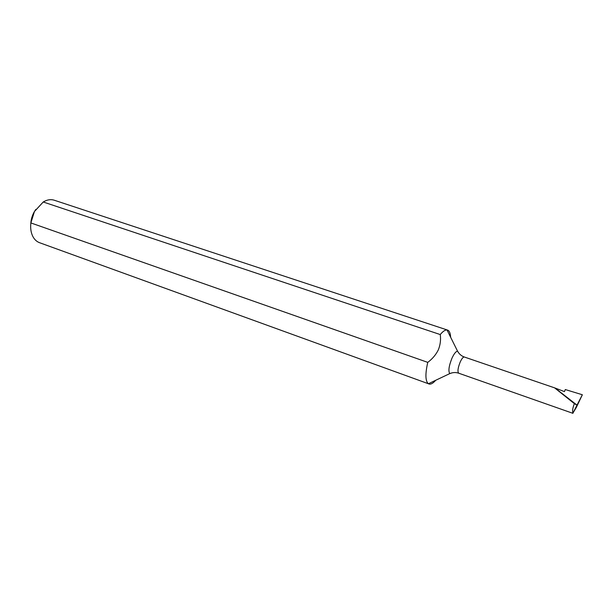 <?xml version="1.0" encoding="UTF-8"?>
<svg xmlns="http://www.w3.org/2000/svg" width="613" height="613" viewBox="0 0 613 613"><rect width="100%" height="100%" fill="white"/><g stroke="black" fill="none" stroke-linecap="round" stroke-linejoin="round"><path stroke-width="0.92" d="M30.765 223.967C30.956 219.569 32.182 215.424 34.443 211.523L30.872 222.933C30.267 228.22 30.949 232.779 32.926 236.618C34.55 239.645 36.757 241.668 39.538 242.702L428.403 383.746C425.338 381.186 425.123 374.06 427.759 362.367L30.872 222.933M447.582 330.093L54.25 200.221C51.431 199.309 48.45 199.539 45.301 200.903L43.239 201.991L440.249 334.56C442.892 331.342 445.153 329.817 447.03 329.97L447.582 330.093C449.398 330.775 450.409 333.15 450.624 337.211M440.249 334.56C440.977 339.717 440.333 344.82 438.326 349.877C435.874 354.789 432.357 358.957 427.759 362.367M582.35 394.757L576.281 407.515L572.979 412.986C572.205 411.07 572.665 407.951 574.358 403.645L554.596 387.853L564.45 391.615L565.286 389.546L582.35 394.757L577.017 405.124L574.358 403.645M555.891 388.688L577.017 405.124L572.979 412.986M435.705 380.282C433.023 383.347 430.755 384.581 428.908 383.999M43.239 201.991L34.443 211.523L35.815 209.447M452.103 372.85L449.781 373.601C448.157 371.133 448.885 366.022 451.942 358.26C454.049 353.709 455.919 351.349 457.551 351.172L458.907 353.203M572.933 413.331L458.731 373.21C457.382 371.739 457.857 368.038 460.164 362.107C461.796 358.574 463.19 356.873 464.34 357.019C461.405 355.969 459.145 354.023 457.551 351.172L447.03 329.97M458.731 373.21C455.781 372.214 452.792 372.344 449.781 373.601L428.403 383.746M554.596 387.853L464.34 357.019"/></g></svg>
